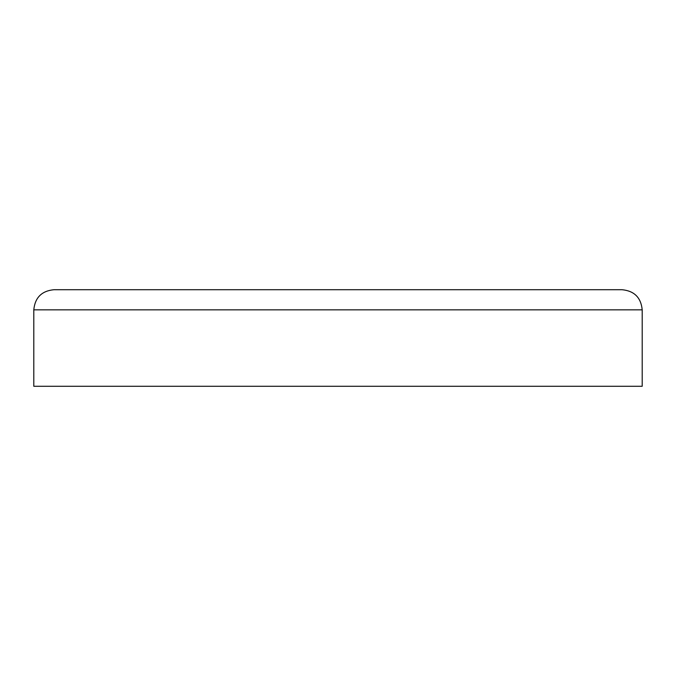 <?xml version="1.0" encoding="UTF-8"?>
<svg xmlns="http://www.w3.org/2000/svg" width="676" height="676" viewBox="0 0 676 676"><rect width="100%" height="100%" fill="white"/><g stroke="black" fill="none" stroke-linecap="round" stroke-linejoin="round"><path stroke-width="1.01" d="M33.8 309.836L33.8 386.283L642.2 386.283L642.2 309.836C641.009 297.617 634.299 290.908 622.081 289.717L53.919 289.717C41.701 290.908 34.991 297.617 33.8 309.836L642.2 309.836"/></g></svg>
